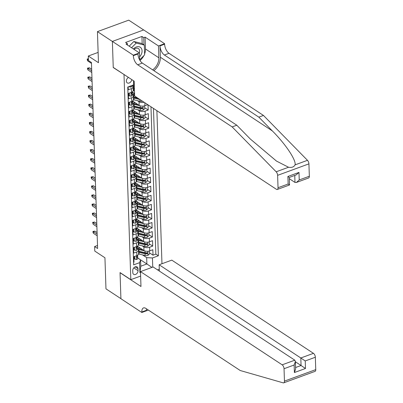 <?xml version="1.0" encoding="UTF-8"?>
<svg xmlns="http://www.w3.org/2000/svg" width="403" height="403" viewBox="0 0 403 403"><rect width="100%" height="100%" fill="white"/><g stroke="black" fill="none" stroke-linecap="round" stroke-linejoin="round"><path stroke-width="0.6" d="M128.486 77.436A3.315 2.398 123.3 0 0 126.366 81.104A3.315 2.398 123.3 0 0 127.247 82.882A3.315 2.398 123.3 0 0 130.013 82.555A3.315 2.398 123.3 0 0 131.761 79.587M143.639 29.953L128.743 20.15L97.44 31.625L112.382 41.459L113.248 67.543L124.139 74.575M161.966 263.733L156.888 110.674M124.008 74.62L130.809 279.667L120.049 272.584L120.915 298.668L105.969 288.84L104.941 257.764L94.781 251.079L94.629 246.54L97.617 248.51L91.446 62.515L88.459 60.551L88.307 56.012L98.468 62.702L97.44 31.625M128.169 86.872L128.265 89.773L131.353 88.64L131.474 92.272A4.146 2 -1.9 0 0 133.222 90.559L133.101 86.932A4.146 2 178.1 0 1 131.353 88.64M131.474 92.272L128.386 93.405L128.562 98.846L131.65 97.712L131.771 101.344A4.146 2 -1.9 0 0 133.524 99.632L133.403 96.005A4.146 2 178.1 0 1 131.65 97.712M131.771 101.344L128.683 102.478L128.864 107.918L131.952 106.785L132.073 110.417A4.146 2 -1.9 0 0 133.826 108.704L133.705 105.077A4.146 2 178.1 0 1 131.952 106.785M132.073 110.417L128.985 111.55L129.167 116.991L132.255 115.857L132.375 119.49A4.146 2 -1.9 0 0 134.128 117.777L134.008 114.15A4.146 2 178.1 0 1 132.255 115.857M132.375 119.49L129.287 120.623L129.469 126.063L132.557 124.935L132.678 128.562A4.146 2 -1.9 0 0 134.426 126.849L134.305 123.222A4.146 2 178.1 0 1 132.557 124.935M132.678 128.562L129.59 129.695L129.766 135.136L132.854 134.008L132.975 137.635A4.146 2 -1.9 0 0 134.728 135.922L134.607 132.295A4.146 2 178.1 0 1 132.854 134.008M132.975 137.635L129.887 138.768L130.068 144.209L133.156 143.08L133.277 146.707A4.146 2 -1.9 0 0 135.03 144.994L134.909 141.367A4.146 2 178.1 0 1 133.156 143.08M133.277 146.707L130.189 147.841L130.371 153.281L133.458 152.153L133.579 155.78A4.146 2 -1.9 0 0 135.332 154.067L135.212 150.44A4.146 2 178.1 0 1 133.458 152.153M133.579 155.78L130.491 156.913L130.673 162.354L133.761 161.225L133.882 164.852A4.146 2 -1.9 0 0 135.63 163.144L135.509 159.512A4.146 2 178.1 0 1 133.761 161.225M133.882 164.852L130.794 165.986L130.97 171.426L134.058 170.298L134.179 173.925A4.146 2 -1.9 0 0 135.932 172.217L135.811 168.585A4.146 2 178.1 0 1 134.058 170.298M134.179 173.925L131.091 175.058L131.272 180.499L134.36 179.37L134.481 182.997A4.146 2 -1.9 0 0 136.234 181.29L136.113 177.658A4.146 2 178.1 0 1 134.36 179.37M134.481 182.997L131.393 184.131L131.574 189.576L134.662 188.443L134.783 192.07A4.146 2 -1.9 0 0 136.536 190.362L136.416 186.73A4.146 2 178.1 0 1 134.662 188.443M134.783 192.07L131.695 193.203L131.877 198.649L134.965 197.515L135.086 201.142A4.146 2 -1.9 0 0 136.834 199.435L136.713 195.803A4.146 2 178.1 0 1 134.965 197.515M135.086 201.142L131.998 202.276L132.174 207.721L135.262 206.588L135.383 210.215A4.146 2 -1.9 0 0 137.136 208.507L137.015 204.875A4.146 2 178.1 0 1 135.262 206.588M135.383 210.215L132.295 211.348L132.476 216.794L135.564 215.66L135.685 219.287A4.146 2 -1.9 0 0 137.438 217.58L137.317 213.948A4.146 2 178.1 0 1 135.564 215.66M135.685 219.287L132.597 220.421L132.778 225.866L135.866 224.733L135.987 228.36A4.146 2 -1.9 0 0 137.74 226.652L137.619 223.02A4.146 2 178.1 0 1 135.866 224.733M135.987 228.36L132.899 229.493L133.081 234.939L136.169 233.805L136.29 237.432A4.146 2 -1.9 0 0 138.038 235.725L137.917 232.093A4.146 2 178.1 0 1 136.169 233.805M136.29 237.432L133.202 238.566L133.378 244.011L136.466 242.878L136.587 246.505A4.146 2 -1.9 0 0 138.34 244.797L138.219 241.165A4.146 2 178.1 0 1 136.466 242.878M136.587 246.505L133.499 247.638L133.68 253.084L136.768 251.951A4.146 2 -1.9 0 0 138.521 250.243A4.146 2 -1.9 0 0 137.761 249.14L137.423 248.913M137.312 246.324A2.745 1.325 178.1 0 1 137.342 246.5L137.332 246.162L143.972 250.535A4.146 2 -1.9 0 0 149.75 250.868L152.838 249.734L153.019 255.18L149.589 252.923M142.188 245.81L143.851 246.903A4.146 2 -1.9 0 0 149.629 247.235L152.717 246.102L149.286 243.85M152.717 246.102L152.536 240.662L149.448 241.795A4.146 2 -1.9 0 1 143.675 241.462L137.035 237.09M136.713 228.179A2.745 1.325 178.1 0 1 136.743 228.355L136.733 228.017L143.372 232.39A4.146 2 -1.9 0 0 149.145 232.722L152.233 231.589L152.415 237.029L148.989 234.778M136.41 219.106A2.745 1.325 178.1 0 1 136.441 219.282L136.431 218.945L143.07 223.317A4.146 2 -1.9 0 0 148.848 223.65L151.936 222.516L152.112 227.957L148.687 225.705M136.108 210.034A2.745 1.325 178.1 0 1 136.138 210.21L136.128 209.872L142.768 214.24A4.146 2 -1.9 0 0 148.546 214.572L151.634 213.444L151.815 218.884L148.385 216.633M135.811 200.961A2.745 1.325 178.1 0 1 135.841 201.137L135.826 200.8L142.471 205.167A4.146 2 -1.9 0 0 148.244 205.5L151.332 204.371L151.513 209.812L148.082 207.56M135.509 191.888A2.745 1.325 178.1 0 1 135.539 192.065L135.529 191.727L142.168 196.095A4.146 2 -1.9 0 0 147.941 196.427L151.029 195.299L151.211 200.739L147.785 198.488M135.207 182.816A2.745 1.325 178.1 0 1 135.237 182.992L135.227 182.655L141.866 187.022A4.146 2 -1.9 0 0 147.644 187.355L150.732 186.226L150.908 191.667L147.483 189.415M134.904 173.743A2.745 1.325 178.1 0 1 134.934 173.92L134.924 173.582L141.564 177.95A4.146 2 -1.9 0 0 147.342 178.282L150.43 177.154L150.611 182.594L147.181 180.343M134.607 164.671A2.745 1.325 178.1 0 1 134.637 164.847L134.627 164.51L141.267 168.877A4.146 2 -1.9 0 0 147.04 169.21L150.128 168.081L150.309 173.522L146.883 171.265M134.305 155.598A2.745 1.325 178.1 0 1 134.335 155.775L134.325 155.432L140.964 159.805A4.146 2 -1.9 0 0 146.737 160.137L149.825 159.009L150.007 164.449L146.581 162.192M134.003 146.526A2.745 1.325 178.1 0 1 134.033 146.702L134.023 146.36L140.662 150.732A4.146 2 -1.9 0 0 146.44 151.065L149.528 149.931L149.704 155.377L146.279 153.12M133.705 137.453A2.745 1.325 178.1 0 1 133.736 137.63L133.72 137.287L140.36 141.66A4.146 2 -1.9 0 0 146.138 141.992L149.226 140.859L149.407 146.304L145.977 144.047M133.423 128.219L140.063 132.587A4.146 2 -1.9 0 0 145.836 132.919L148.924 131.786L149.105 137.232L145.679 134.975M133.101 119.308A2.745 1.325 178.1 0 1 133.131 119.484L133.121 119.142L139.76 123.514A4.146 2 -1.9 0 0 145.533 123.847L148.621 122.714L148.803 128.159L145.377 125.902M132.799 110.236A2.745 1.325 178.1 0 1 132.829 110.412L132.819 110.069L139.458 114.442A4.146 2 -1.9 0 0 145.236 114.774L148.324 113.641L148.506 119.087L145.075 116.83M148.032 104.851L148.203 110.014L144.773 107.757M133.101 86.932A4.146 2 178.1 0 0 132.345 85.829L132.008 85.607M133.403 96.005A4.146 2 178.1 0 0 132.647 94.901L132.31 94.68M133.705 105.077A4.146 2 178.1 0 0 132.945 103.974L132.607 103.752M134.008 114.15A4.146 2 178.1 0 0 133.247 113.047L132.909 112.825M134.305 123.222A4.146 2 178.1 0 0 133.549 122.119L133.212 121.897M134.607 132.295A4.146 2 178.1 0 0 133.851 131.192L133.514 130.97M134.909 141.367A4.146 2 178.1 0 0 134.149 140.264L133.811 140.043M135.212 150.44A4.146 2 178.1 0 0 134.451 149.337L134.113 149.115M135.509 159.512A4.146 2 178.1 0 0 134.753 158.409L134.416 158.188M135.811 168.585A4.146 2 178.1 0 0 135.055 167.482L134.718 167.26M136.113 177.658A4.146 2 178.1 0 0 135.353 176.554L135.015 176.333M136.416 186.73A4.146 2 178.1 0 0 135.655 185.627L135.317 185.405M136.713 195.803A4.146 2 178.1 0 0 135.957 194.699L135.62 194.478M137.015 204.875A4.146 2 178.1 0 0 136.259 203.772L135.922 203.55M137.317 213.948A4.146 2 178.1 0 0 136.557 212.844L136.219 212.623M137.619 223.02A4.146 2 178.1 0 0 136.859 221.917L136.521 221.695M137.917 232.093A4.146 2 178.1 0 0 137.161 230.99L136.824 230.768M138.219 241.165A4.146 2 178.1 0 0 137.463 240.062L137.126 239.84M138.048 270.675L137.982 268.68A3.214 2.322 123.3 0 0 137.126 266.957A3.214 2.322 123.3 0 0 134.254 267.421A3.214 2.322 123.3 0 0 132.738 270.604L132.804 272.599A3.214 2.322 123.3 0 0 133.66 274.322A3.214 2.322 123.3 0 0 136.526 273.859A3.214 2.322 123.3 0 0 138.048 270.675L133.791 267.874M159.286 269.224L157.533 269.869M140.632 276.065L130.809 279.667M134.234 83.28L133.68 84.852L127.761 87.023L133.66 264.847L139.579 262.675L140.571 259.859L137.725 257.991M133.68 84.852L133.544 80.761M137.725 257.96L146.873 263.98L146.667 257.628L152.44 257.96L158.364 255.789L153.472 108.427M152.44 257.96L152.742 267.113M140.511 272.438L139.912 272.655L139.579 262.675M133.922 84.172L134.275 84.403M132.199 92.091A2.745 1.325 178.1 0 1 132.229 92.267L132.219 91.924L134.572 93.481M132.501 101.163A2.745 1.325 178.1 0 1 132.532 101.339L132.516 100.997L139.156 105.369A4.146 2 -1.9 0 0 144.934 105.702L147.755 104.669M137.373 100.644L139.04 101.742L139.156 105.369M137.675 109.717L139.337 110.815L139.458 114.442M137.977 118.789L139.639 119.887L139.76 123.514M138.274 127.862L139.942 128.96L140.063 132.587M138.577 136.934L140.244 138.033L140.36 141.66M138.879 146.007L140.541 147.105L140.662 150.732M139.181 155.079L140.843 156.178L140.964 159.805M139.478 164.152L141.146 165.25L141.267 168.877M139.781 173.23L141.448 174.323L141.564 177.95M140.083 182.302L141.745 183.395L141.866 187.022M140.385 191.375L142.047 192.468L142.168 196.095M140.682 200.447L142.35 201.54L142.471 205.167M140.985 209.52L142.652 210.613L142.768 214.24M141.287 218.592L142.949 219.685L143.07 223.317M141.589 227.665L143.251 228.758L143.372 232.39M141.886 236.737L143.554 237.83L143.675 241.462M153.019 255.18L155.85 254.137L150.964 106.78M148.203 110.014L145.115 111.147A4.146 2 178.1 0 1 139.337 110.815M148.506 119.087L145.412 120.22A4.146 2 178.1 0 1 139.639 119.887M148.803 128.159L145.715 129.292A4.146 2 178.1 0 1 139.942 128.96M149.105 137.232L146.017 138.365A4.146 2 178.1 0 1 140.244 138.033M149.407 146.304L146.319 147.438A4.146 2 178.1 0 1 140.541 147.105M149.704 155.377L146.616 156.51A4.146 2 178.1 0 1 140.843 156.178M150.007 164.449L146.919 165.583A4.146 2 178.1 0 1 141.146 165.25M150.309 173.522L147.221 174.655A4.146 2 178.1 0 1 141.448 174.323M150.611 182.594L147.523 183.728A4.146 2 178.1 0 1 141.745 183.395M150.908 191.667L147.82 192.8A4.146 2 178.1 0 1 142.047 192.468M151.211 200.739L148.123 201.873A4.146 2 178.1 0 1 142.35 201.54M151.513 209.812L148.425 210.945A4.146 2 178.1 0 1 142.652 210.613M151.815 218.884L148.727 220.018A4.146 2 178.1 0 1 142.949 219.685M152.112 227.957L149.024 229.09A4.146 2 178.1 0 1 143.251 228.758M152.415 237.029L149.327 238.163A4.146 2 178.1 0 1 143.554 237.83M133.574 262.308L133.982 262.157L133.801 256.711L136.889 255.578A4.146 2 -1.9 0 0 138.642 253.87L138.521 250.243M140.571 259.859L140.783 266.212L146.873 263.98L151.966 267.401M142.491 254.882L146.667 257.628M98.131 52.415L88.307 56.012M97.516 245.482L94.629 246.54M155.85 254.137L158.364 255.789M144.128 102.281A4.146 2 178.1 0 1 139.04 101.742M140.783 266.212L139.912 272.655M135.086 256.243L134.809 256.494L134.899 259.22L136.622 259.502A2.745 1.325 -1.9 0 0 137.74 258.388L137.68 256.661A2.745 1.325 -1.9 0 0 137.65 256.489L137.504 256.021M134.053 256.62L134.123 258.706L134.899 259.22M137.614 255.401A2.745 1.325 178.1 0 1 137.645 255.573A2.745 1.325 178.1 0 1 137.085 256.409C136.546 257.079 136.557 257.441 137.126 257.497A2.745 1.325 -1.9 0 0 137.68 256.661M136.824 257.512L137.126 257.497L136.667 257.2M97.088 232.556L94.917 231.126L93.39 231.685L97.138 234.153M93.446 233.317L92.997 232.319L92.967 231.413L93.39 231.685L93.446 233.317L97.194 235.785M92.967 231.413L94.917 231.126M142.692 249.689L139.569 248.963A6.579 3.174 178.1 0 1 137.398 248.122M144.687 250.888L138.934 249.558A7.929 3.823 178.1 0 1 137.967 249.286M149.367 250.993L149.619 253.819L147.956 255.346A2.745 1.325 178.1 0 1 145.125 255.492L139.085 254.091A7.929 3.823 178.1 0 1 138.637 253.981M138.138 248.505A6.579 3.174 178.1 0 1 138.934 248.152A3.264 1.577 -1.9 0 0 139.725 247.734M149.528 251.099L149.186 251.044M138.587 252.258A7.929 3.823 -1.9 0 0 139.03 252.369L145.065 253.769A2.745 1.325 -1.9 0 0 147.191 253.809C147.931 253.27 147.916 252.908 147.155 252.721A2.745 1.325 178.1 0 1 145.03 252.681L138.99 251.281A7.929 3.823 178.1 0 1 138.551 251.17M147.191 253.809L146.329 253.24A1.4 0.675 178.1 0 1 145.7 253.18L139.66 251.779A6.579 3.174 178.1 0 1 138.561 251.452M137.302 247.261A6.579 3.174 178.1 0 1 138.189 246.727M147.574 252.782L147.155 252.721M139.569 56.868A6.735 4.871 123.3 0 0 141.418 54.067A6.735 4.871 123.3 0 0 140.214 47.206A6.735 4.871 123.3 0 0 133.433 48.98M129.182 46.184L133.841 41.494L141.911 43.494L144.304 45.065L144.627 54.863L139.665 59.856M131.574 47.756L136.229 43.071L144.304 45.065M133.841 41.494L136.229 43.071M139.317 52.848A4.609 3.335 123.3 0 0 138.385 48.546A4.609 3.335 123.3 0 0 134.058 49.393M301.157 376.452L283.727 382.845A3.108 1.536 -110.1 0 0 284.447 381.107L315.75 369.627A3.108 1.536 69.9 0 1 315.03 371.37L301.157 376.452M140.481 271.607L282.155 364.821L294.805 360.181L153.13 266.972L140.481 271.607L140.974 286.488L120.054 272.72L120.915 298.714L141.841 312.481L147.972 310.234L147.956 309.806M283.727 382.845A3.108 1.536 -110.1 0 1 283.173 382.85L240.243 370.523L145.795 308.386A7.254 3.582 -110.1 0 0 143.508 307.922A7.254 3.582 -110.1 0 0 141.821 311.982L141.841 312.481M159.346 271.063L159.14 264.771L171.789 260.131L313.458 353.34A3.108 1.536 69.9 0 1 315.342 357.244L305.232 360.952L305.479 368.483L294.397 372.543L294.15 365.012L284.039 368.72L284.447 381.107M315.342 357.244L315.75 369.627M159.14 264.771L300.809 357.98L313.458 353.34M284.039 368.72A3.108 1.536 -110.1 0 0 282.155 364.821M146.521 308.864A7.254 3.582 -110.1 0 0 146.455 310.285L141.821 311.982M295.399 361.783L301.061 365.511L300.809 357.98L305.232 360.952M305.479 368.483L301.061 365.511L295.59 367.516M294.397 372.543L295.636 369.012L295.389 361.481L294.805 360.181M294.15 365.012L295.389 361.481M153.896 70.681A13.501 9.763 123.3 0 0 160.369 57.241L159.991 45.902L164.626 44.199L164.605 43.7L143.685 29.938L112.382 41.413L113.243 67.407L134.164 81.169L134.657 96.05L276.332 189.259A3.108 1.536 -110.1 0 0 277.309 189.46A3.108 1.536 -110.1 0 0 278.035 187.717L277.622 175.335A3.108 1.536 -110.1 0 0 276.171 171.794L232.163 126.92L137.715 64.782A7.254 3.582 69.9 0 1 133.317 55.679L133.302 55.176L112.382 41.413M232.163 126.92L236.793 125.222L250.288 138.985L276.468 161.074L288.548 167.255C291.737 167.799 293.918 166.998 295.097 164.857C296.205 160.006 285.45 143.972 272.327 130.904L258.832 117.142L164.389 55.004A7.254 3.582 69.9 0 1 159.991 45.902M289.324 178.695L294.986 182.423L294.754 175.441M258.832 117.142L263.466 115.444L169.018 53.307A7.254 3.582 69.9 0 1 164.626 44.199M133.317 55.679L137.952 53.977A7.254 3.582 69.9 0 0 142.345 63.085L236.793 125.222M278.035 187.717L288.145 184.015L287.893 176.484L298.976 172.419L299.228 179.95L309.338 176.242L308.925 163.86L277.622 175.335M295.097 164.857L307.474 160.318L263.466 115.444M133.302 55.176L139.438 52.929L126.048 44.118L127.398 43.625L127.449 45.04M142.173 43.665L141.937 36.456L125.605 42.446L127.398 43.625M141.937 36.456L143.73 37.635L145.085 37.141L158.475 45.952L164.605 43.7M152.661 69.87A11.657 8.433 123.3 0 0 158.868 57.79L158.475 45.952M139.438 52.929L139.67 59.941M307.474 160.318A3.108 1.536 69.9 0 1 308.925 163.86M309.338 176.242A3.108 1.536 69.9 0 1 308.612 177.985L296.391 182.463L294.986 182.423M145.085 37.141L145.478 48.98A11.657 8.433 -56.7 0 1 144.601 53.977M143.866 55.629A11.657 8.433 -56.7 0 1 139.997 60.495M143.967 44.844L143.73 37.635M288.145 184.015L288.981 184.624M298.976 172.419L296.145 174.932L289.283 177.446L289.53 184.977L277.309 189.46M287.893 176.484L288.729 177.093M299.228 179.95L296.391 182.463M134.783 247.17L134.506 247.422L134.597 250.147L136.32 250.429A2.745 1.325 -1.9 0 0 137.438 249.316L137.383 247.588A2.745 1.325 -1.9 0 0 137.352 247.417L137.201 246.948M133.751 247.548L133.821 249.633L134.597 250.147M137.342 246.5A2.745 1.325 178.1 0 1 136.788 247.336C136.244 248.001 136.259 248.369 136.824 248.424A2.745 1.325 -1.9 0 0 137.383 247.588M136.521 248.439L136.824 248.424L136.365 248.127M96.785 223.484L94.614 222.053L93.093 222.612L96.841 225.081M93.143 224.244L92.665 222.34L93.093 222.612L93.143 224.244L96.891 226.713M92.665 222.34L94.614 222.053M134.481 238.097L134.204 238.349L134.295 241.07L136.018 241.357A2.745 1.325 -1.9 0 0 137.136 240.243L137.08 238.516A2.745 1.325 -1.9 0 0 137.05 238.344L136.904 237.876M133.448 238.475L133.519 240.561L134.295 241.07M137.015 237.251A2.745 1.325 178.1 0 1 137.045 237.427A2.745 1.325 178.1 0 1 136.486 238.264C135.942 238.929 135.957 239.291 136.521 239.352A2.745 1.325 -1.9 0 0 137.08 238.516M136.219 239.367L136.521 239.352L136.068 239.055M96.483 214.411L94.312 212.98L92.791 213.54L96.539 216.008M92.846 215.172L92.393 214.174L92.363 213.268L92.791 213.54L92.846 215.172L96.594 217.64M92.363 213.268L94.312 212.98M134.184 229.025L133.907 229.277L133.998 231.997L135.715 232.284A2.745 1.325 -1.9 0 0 136.834 231.171L136.778 229.443A2.745 1.325 -1.9 0 0 136.748 229.272L136.602 228.803M133.151 229.403L133.217 231.488L133.998 231.997M136.743 228.355A2.745 1.325 178.1 0 1 136.184 229.191C135.645 229.856 135.655 230.219 136.219 230.279A2.745 1.325 -1.9 0 0 136.778 229.443M135.917 230.294L136.219 230.279L135.766 229.982M96.186 205.339L94.015 203.908L92.489 204.467L96.236 206.935M92.544 206.099L92.091 205.102L92.065 204.195L92.489 204.467L92.544 206.099L96.292 208.568M92.065 204.195L94.015 203.908M133.882 219.952L133.605 220.204L133.695 222.924L135.418 223.212A2.745 1.325 -1.9 0 0 136.536 222.093L136.476 220.37A2.745 1.325 -1.9 0 0 136.446 220.194L136.3 219.726M132.849 220.33L132.919 222.416L133.695 222.924M136.441 219.282A2.745 1.325 178.1 0 1 135.882 220.119C135.343 220.784 135.353 221.146 135.922 221.207A2.745 1.325 -1.9 0 0 136.476 220.37M135.62 221.222L135.922 221.207L135.463 220.909M95.884 196.266L93.713 194.835L92.186 195.395L95.934 197.863M92.242 197.027L91.793 196.029L91.763 195.123L92.186 195.395L92.242 197.027L95.99 199.495M91.763 195.123L93.713 194.835M142.39 240.616L139.267 239.891A6.579 3.174 178.1 0 1 137.096 239.05M144.385 241.815L138.632 240.48A7.929 3.823 178.1 0 1 137.665 240.213M149.065 241.921L149.317 244.747L147.654 246.273A2.745 1.325 178.1 0 1 144.823 246.419L138.783 245.019A7.929 3.823 178.1 0 1 138.34 244.908M137.836 239.432A6.579 3.174 178.1 0 1 138.632 239.08A3.264 1.577 -1.9 0 0 139.423 238.662M149.226 242.027L148.883 241.971M138.284 243.185A7.929 3.823 -1.9 0 0 138.728 243.296L144.768 244.697A2.745 1.325 -1.9 0 0 146.888 244.737C147.629 244.198 147.619 243.835 146.853 243.649A2.745 1.325 178.1 0 1 144.727 243.608L138.692 242.208A7.929 3.823 178.1 0 1 138.249 242.097M146.888 244.737L146.032 244.168A1.4 0.675 178.1 0 1 145.397 244.107L139.362 242.707A6.579 3.174 178.1 0 1 138.259 242.379M137 238.188A6.579 3.174 178.1 0 1 137.886 237.654M147.271 243.709L146.853 243.649M142.093 231.544L138.964 230.818A6.579 3.174 178.1 0 1 136.798 229.977M144.083 232.743L138.335 231.408A7.929 3.823 178.1 0 1 137.363 231.141M148.762 232.848L149.019 235.674L147.357 237.201A2.745 1.325 178.1 0 1 144.521 237.347L138.481 235.946A7.929 3.823 178.1 0 1 138.038 235.836M137.539 230.36A6.579 3.174 178.1 0 1 138.33 230.007A3.264 1.577 -1.9 0 0 139.121 229.589M148.929 232.954L148.586 232.894M137.987 234.113A7.929 3.823 -1.9 0 0 138.425 234.224L144.465 235.624A2.745 1.325 -1.9 0 0 146.591 235.664C147.327 235.125 147.317 234.763 146.556 234.576A2.745 1.325 178.1 0 1 144.43 234.536L138.39 233.136A7.929 3.823 178.1 0 1 137.952 233.025M146.591 235.664L145.73 235.095A1.4 0.675 178.1 0 1 145.1 235.035L139.06 233.634A6.579 3.174 178.1 0 1 137.957 233.302M136.703 229.116A6.579 3.174 178.1 0 1 137.589 228.582M146.969 234.637L146.556 234.576M141.791 222.471L138.667 221.746A6.579 3.174 178.1 0 1 136.496 220.904M143.785 223.67L138.033 222.335A7.929 3.823 178.1 0 1 137.06 222.068M148.465 223.771L148.717 226.602L147.055 228.128A2.745 1.325 178.1 0 1 144.224 228.274L138.184 226.874A7.929 3.823 178.1 0 1 137.735 226.763M137.237 221.287A6.579 3.174 178.1 0 1 138.033 220.935A3.264 1.577 -1.9 0 0 138.818 220.517M148.626 223.882L148.284 223.821M137.685 225.04A7.929 3.823 -1.9 0 0 138.123 225.151L144.163 226.551A2.745 1.325 -1.9 0 0 146.289 226.592C147.024 226.053 147.014 225.69 146.254 225.504A2.745 1.325 178.1 0 1 144.128 225.463L138.088 224.063A7.929 3.823 178.1 0 1 137.65 223.952M146.289 226.592L145.428 226.023A1.4 0.675 178.1 0 1 144.798 225.962L138.758 224.562A6.579 3.174 178.1 0 1 137.66 224.229M136.4 220.043A6.579 3.174 178.1 0 1 137.287 219.509M146.672 225.564L146.254 225.504M141.488 213.399L138.365 212.673A6.579 3.174 178.1 0 1 136.194 211.832M143.483 214.598L137.73 213.263A7.929 3.823 178.1 0 1 136.763 212.996M148.163 214.698L148.415 217.529L146.752 219.056A2.745 1.325 178.1 0 1 143.921 219.202L137.881 217.801A7.929 3.823 178.1 0 1 137.433 217.691M136.934 212.215A6.579 3.174 178.1 0 1 137.73 211.862A3.264 1.577 -1.9 0 0 138.521 211.444M148.324 214.809L147.982 214.749M137.383 215.968A7.929 3.823 -1.9 0 0 137.826 216.079L143.861 217.479A2.745 1.325 -1.9 0 0 145.987 217.519C146.727 216.98 146.712 216.618 145.951 216.431A2.745 1.325 178.1 0 1 143.826 216.391L137.786 214.99A7.929 3.823 178.1 0 1 137.347 214.88M145.987 217.519L145.13 216.95A1.4 0.675 178.1 0 1 144.496 216.89L138.456 215.489A6.579 3.174 178.1 0 1 137.358 215.157M136.098 210.971A6.579 3.174 178.1 0 1 136.985 210.437M146.37 216.492L145.951 216.431M133.579 210.88L133.302 211.132L133.393 213.852L135.116 214.139A2.745 1.325 -1.9 0 0 136.234 213.021L136.179 211.298A2.745 1.325 -1.9 0 0 136.149 211.122L135.997 210.653M132.547 211.258L132.617 213.343L133.393 213.852M136.138 210.21A2.745 1.325 178.1 0 1 135.584 211.046C135.04 211.711 135.055 212.074 135.62 212.134A2.745 1.325 -1.9 0 0 136.179 211.298M135.317 212.149L135.62 212.134L135.161 211.837M95.582 187.194L93.41 185.763L91.889 186.322L95.637 188.79M91.939 187.954L91.461 186.05L91.889 186.322L91.939 187.954L95.687 190.423M91.461 186.05L93.41 185.763M141.186 204.326L138.063 203.601A6.579 3.174 178.1 0 1 135.892 202.759M143.181 205.525L137.428 204.19A7.929 3.823 178.1 0 1 136.461 203.923M147.861 205.626L148.113 208.457L146.45 209.983A2.745 1.325 178.1 0 1 143.619 210.129L137.579 208.729A7.929 3.823 178.1 0 1 137.136 208.613M136.632 203.142A6.579 3.174 178.1 0 1 137.428 202.79A3.264 1.577 -1.9 0 0 138.219 202.371M148.022 205.737L147.679 205.676M137.08 206.895A7.929 3.823 -1.9 0 0 137.524 207.006L143.564 208.406A2.745 1.325 -1.9 0 0 145.69 208.447C146.425 207.908 146.415 207.545 145.649 207.354A2.745 1.325 178.1 0 1 143.523 207.318L137.488 205.918A7.929 3.823 178.1 0 1 137.045 205.802M145.69 208.447L144.828 207.877A1.4 0.675 178.1 0 1 144.193 207.817L138.158 206.417A6.579 3.174 178.1 0 1 137.055 206.084M135.796 201.898A6.579 3.174 178.1 0 1 136.682 201.364M146.067 207.419L145.649 207.354M133.277 201.807L133 202.059L133.091 204.779L134.814 205.067A2.745 1.325 -1.9 0 0 135.932 203.948L135.876 202.225A2.745 1.325 -1.9 0 0 135.846 202.049L135.7 201.581M132.244 202.185L132.315 204.271L133.091 204.779M135.841 201.137A2.745 1.325 178.1 0 1 135.282 201.974C134.738 202.638 134.753 203.001 135.317 203.062A2.745 1.325 -1.9 0 0 135.876 202.225M135.015 203.077L135.317 203.062L134.864 202.764M95.279 178.121L93.108 176.69L91.587 177.249L95.335 179.718M91.642 178.882L91.189 177.884L91.159 176.977L91.587 177.249L91.642 178.882L95.39 181.35M91.159 176.977L93.108 176.69M140.889 195.254L137.761 194.528A6.579 3.174 178.1 0 1 135.594 193.687M142.879 196.452L137.131 195.117A7.929 3.823 178.1 0 1 136.159 194.851M147.558 196.553L147.815 199.384L146.153 200.911A2.745 1.325 178.1 0 1 143.317 201.057L137.277 199.656A7.929 3.823 178.1 0 1 136.834 199.54M136.335 194.07A6.579 3.174 178.1 0 1 137.126 193.717A3.264 1.577 -1.9 0 0 137.917 193.299M147.725 196.664L147.382 196.604M136.783 197.823A7.929 3.823 -1.9 0 0 137.221 197.933L143.261 199.334A2.745 1.325 -1.9 0 0 145.387 199.374C146.123 198.835 146.113 198.472 145.352 198.281A2.745 1.325 178.1 0 1 143.226 198.246L137.186 196.84A7.929 3.823 178.1 0 1 136.748 196.729M145.387 199.374L144.526 198.805A1.4 0.675 178.1 0 1 143.896 198.744L137.856 197.344A6.579 3.174 178.1 0 1 136.753 197.012M135.499 192.825A6.579 3.174 178.1 0 1 136.385 192.291M145.765 198.347L145.352 198.281M132.98 192.735L132.703 192.987L132.794 195.707L134.511 195.994A2.745 1.325 -1.9 0 0 135.635 194.876L135.574 193.153A2.745 1.325 -1.9 0 0 135.544 192.977L135.398 192.508M131.947 193.113L132.013 195.198L132.794 195.707M135.539 192.065A2.745 1.325 178.1 0 1 134.98 192.901C134.441 193.566 134.451 193.929 135.015 193.989A2.745 1.325 -1.9 0 0 135.574 193.153M134.713 194.004L135.015 193.989L134.562 193.692M94.982 169.048L92.811 167.618L91.285 168.177L95.032 170.645M91.34 169.809L90.892 168.812L90.861 167.905L91.285 168.177L91.34 169.809L95.088 172.277M90.861 167.905L92.811 167.618M140.587 186.181L137.463 185.456A6.579 3.174 178.1 0 1 135.292 184.614M142.581 187.38L136.829 186.045A7.929 3.823 178.1 0 1 135.856 185.778M147.261 187.481L147.513 190.312L145.851 191.838A2.745 1.325 178.1 0 1 143.02 191.984L136.98 190.584A7.929 3.823 178.1 0 1 136.531 190.468M136.033 184.997A6.579 3.174 178.1 0 1 136.829 184.645A3.264 1.577 -1.9 0 0 137.614 184.226M147.422 187.591L147.08 187.531M136.481 188.75A7.929 3.823 -1.9 0 0 136.919 188.861L142.959 190.261A2.745 1.325 -1.9 0 0 145.085 190.302C145.821 189.763 145.81 189.4 145.05 189.209A2.745 1.325 178.1 0 1 142.924 189.173L136.884 187.768A7.929 3.823 178.1 0 1 136.446 187.657M145.085 190.302L144.224 189.732A1.4 0.675 178.1 0 1 143.594 189.672L137.554 188.266A6.579 3.174 178.1 0 1 136.456 187.939M135.196 183.753A6.579 3.174 178.1 0 1 136.083 183.219M145.468 189.274L145.05 189.209M132.678 183.662L132.401 183.914L132.491 186.634L134.214 186.921A2.745 1.325 -1.9 0 0 135.332 185.803L135.272 184.08A2.745 1.325 -1.9 0 0 135.242 183.904L135.096 183.436M131.645 184.04L131.716 186.126L132.491 186.634M135.237 182.992A2.745 1.325 178.1 0 1 134.683 183.828C134.139 184.493 134.149 184.856 134.718 184.917A2.745 1.325 -1.9 0 0 135.272 184.08M134.416 184.932L134.718 184.917L134.259 184.619M94.68 159.976L92.509 158.545L90.982 159.104L94.73 161.568M91.038 160.737L90.589 159.739L90.559 158.832L90.982 159.104L91.038 160.737L94.786 163.205M90.559 158.832L92.509 158.545M140.284 177.108L137.161 176.383A6.579 3.174 178.1 0 1 134.99 175.542M142.279 178.307L136.526 176.972A7.929 3.823 178.1 0 1 135.559 176.705M146.959 178.408L147.211 181.239L145.548 182.766A2.745 1.325 178.1 0 1 142.717 182.912L136.677 181.511A7.929 3.823 178.1 0 1 136.229 181.395M135.73 175.925A6.579 3.174 178.1 0 1 136.526 175.572A3.264 1.577 -1.9 0 0 137.317 175.154M147.12 178.519L146.778 178.458M136.179 179.673A7.929 3.823 -1.9 0 0 136.622 179.788L142.657 181.189A2.745 1.325 -1.9 0 0 144.783 181.224C145.523 180.69 145.508 180.327 144.748 180.136A2.745 1.325 178.1 0 1 142.622 180.101L136.582 178.695A7.929 3.823 178.1 0 1 136.143 178.584M144.783 181.224L143.926 180.66A1.4 0.675 178.1 0 1 143.292 180.599L137.252 179.194A6.579 3.174 178.1 0 1 136.154 178.867M134.894 174.68A6.579 3.174 178.1 0 1 135.781 174.146M145.166 180.201L144.748 180.136M132.375 174.585L132.098 174.842L132.189 177.562L133.912 177.849A2.745 1.325 -1.9 0 0 135.03 176.731L134.975 175.008A2.745 1.325 -1.9 0 0 134.945 174.831L134.793 174.363M131.343 174.967L131.413 177.053L132.189 177.562M134.934 173.92A2.745 1.325 178.1 0 1 134.38 174.756C133.836 175.421 133.851 175.784 134.416 175.844A2.745 1.325 -1.9 0 0 134.975 175.008M134.113 175.859L134.416 175.844L133.957 175.547M94.378 150.903L92.206 149.473L90.685 150.032L94.433 152.495M90.735 151.664L90.257 149.76L90.685 150.032L90.735 151.664L94.483 154.132M90.257 149.76L92.206 149.473M139.982 168.036L136.859 167.31A6.579 3.174 178.1 0 1 134.688 166.469M141.977 169.235L136.224 167.9A7.929 3.823 178.1 0 1 135.257 167.628M146.657 169.336L146.909 172.167L145.246 173.693A2.745 1.325 178.1 0 1 142.415 173.839L136.375 172.439A7.929 3.823 178.1 0 1 135.932 172.323M135.428 166.852A6.579 3.174 178.1 0 1 136.224 166.499A3.264 1.577 -1.9 0 0 137.015 166.081M146.823 169.446L146.475 169.386M135.876 170.6A7.929 3.823 -1.9 0 0 136.32 170.711L142.36 172.116A2.745 1.325 -1.9 0 0 144.486 172.152C145.221 171.618 145.211 171.255 144.445 171.063A2.745 1.325 178.1 0 1 142.324 171.028L136.285 169.623A7.929 3.823 178.1 0 1 135.841 169.512M144.486 172.152L143.624 171.587A1.4 0.675 178.1 0 1 142.989 171.527L136.955 170.121A6.579 3.174 178.1 0 1 135.851 169.794M134.592 165.608A6.579 3.174 178.1 0 1 135.479 165.074M144.863 171.129L144.445 171.063M132.073 165.512L131.796 165.769L131.887 168.489L133.61 168.776A2.745 1.325 -1.9 0 0 134.728 167.658L134.673 165.935A2.745 1.325 -1.9 0 0 134.642 165.759L134.496 165.29M131.04 165.895L131.111 167.98L131.887 168.489M134.637 164.847A2.745 1.325 178.1 0 1 134.078 165.683C133.534 166.348 133.549 166.711 134.113 166.771A2.745 1.325 -1.9 0 0 134.673 165.935M133.811 166.787L134.113 166.771L133.66 166.474M94.075 141.831L91.904 140.4L90.383 140.959L94.131 143.423M90.438 142.591L89.985 141.594L89.955 140.687L90.383 140.959L90.438 142.591L94.186 145.06M89.955 140.687L91.904 140.4M139.685 158.963L136.557 158.238A6.579 3.174 178.1 0 1 134.39 157.397M141.68 160.162L135.927 158.827A7.929 3.823 178.1 0 1 134.955 158.555M146.354 160.263L146.611 163.094L144.949 164.62A2.745 1.325 178.1 0 1 142.113 164.767L136.073 163.366A7.929 3.823 178.1 0 1 135.63 163.25M135.131 157.78A6.579 3.174 178.1 0 1 135.922 157.427A3.264 1.577 -1.9 0 0 136.713 157.009M146.521 160.374L146.178 160.313M135.579 161.527A7.929 3.823 -1.9 0 0 136.018 161.638L142.058 163.044A2.745 1.325 -1.9 0 0 144.183 163.079C144.919 162.545 144.909 162.182 144.148 161.991A2.745 1.325 178.1 0 1 142.022 161.951L135.982 160.55A7.929 3.823 178.1 0 1 135.544 160.439M144.183 163.079L143.322 162.515A1.4 0.675 178.1 0 1 142.692 162.454L136.652 161.049A6.579 3.174 178.1 0 1 135.549 160.721M134.295 156.53A6.579 3.174 178.1 0 1 135.181 156.001M144.561 162.056L144.148 161.991M131.776 156.44L131.499 156.696L131.59 159.417L133.307 159.704A2.745 1.325 -1.9 0 0 134.431 158.586L134.37 156.863A2.745 1.325 -1.9 0 0 134.34 156.686L134.194 156.218M130.743 156.822L130.809 158.908L131.59 159.417M134.335 155.775A2.745 1.325 178.1 0 1 133.776 156.611C133.237 157.276 133.247 157.638 133.811 157.699A2.745 1.325 -1.9 0 0 134.37 156.863M133.509 157.714L133.811 157.699L133.358 157.402M93.778 132.758L91.607 131.328L90.081 131.887L93.828 134.35M90.136 133.519L89.688 132.522L89.657 131.615L90.081 131.887L90.136 133.519L93.884 135.987M89.657 131.615L91.607 131.328M139.383 149.891L136.259 149.165A6.579 3.174 178.1 0 1 134.088 148.324M141.377 151.09L135.625 149.755A7.929 3.823 178.1 0 1 134.652 149.483M146.057 151.19L146.309 154.022L144.647 155.548A2.745 1.325 178.1 0 1 141.816 155.694L135.776 154.294A7.929 3.823 178.1 0 1 135.327 154.178M134.829 148.707A6.579 3.174 178.1 0 1 135.625 148.354A3.264 1.577 -1.9 0 0 136.41 147.936M146.218 151.296L145.876 151.241M135.277 152.455A7.929 3.823 -1.9 0 0 135.715 152.566L141.755 153.971A2.745 1.325 -1.9 0 0 143.881 154.006C144.617 153.472 144.606 153.11 143.846 152.918A2.745 1.325 178.1 0 1 141.72 152.878L135.68 151.478A7.929 3.823 178.1 0 1 135.242 151.367M143.881 154.006L143.02 153.442A1.4 0.675 178.1 0 1 142.39 153.377L136.35 151.976A6.579 3.174 178.1 0 1 135.252 151.649M133.992 147.458A6.579 3.174 178.1 0 1 134.879 146.929M144.264 152.984L143.846 152.918M131.474 147.367L131.197 147.624L131.287 150.344L133.01 150.631A2.745 1.325 -1.9 0 0 134.128 149.513L134.068 147.79A2.745 1.325 -1.9 0 0 134.038 147.614L133.892 147.145M130.441 147.745L130.512 149.835L131.287 150.344M134.033 146.702A2.745 1.325 178.1 0 1 133.479 147.538C132.935 148.203 132.945 148.566 133.514 148.626A2.745 1.325 -1.9 0 0 134.068 147.79M133.212 148.642L133.514 148.626L133.055 148.324M93.476 123.686L91.305 122.255L89.778 122.814L93.526 125.278M89.834 124.446L89.385 123.449L89.355 122.542L89.778 122.814L89.834 124.446L93.582 126.915M89.355 122.542L91.305 122.255M139.08 140.818L135.957 140.093A6.579 3.174 178.1 0 1 133.786 139.252M141.075 142.017L135.322 140.682A7.929 3.823 178.1 0 1 134.355 140.41M145.755 142.118L146.007 144.949L144.345 146.475A2.745 1.325 178.1 0 1 141.513 146.621L135.473 145.221A7.929 3.823 178.1 0 1 135.025 145.105M134.526 139.634A6.579 3.174 178.1 0 1 135.322 139.282A3.264 1.577 -1.9 0 0 136.113 138.864M145.916 142.224L145.574 142.168M134.975 143.382A7.929 3.823 -1.9 0 0 135.418 143.493L141.453 144.899A2.745 1.325 -1.9 0 0 143.579 144.934C144.319 144.4 144.304 144.037 143.544 143.846A2.745 1.325 178.1 0 1 141.418 143.806L135.378 142.405A7.929 3.823 178.1 0 1 134.94 142.294M143.579 144.934L142.722 144.37A1.4 0.675 178.1 0 1 142.088 144.304L136.048 142.904A6.579 3.174 178.1 0 1 134.95 142.576M133.69 138.385A6.579 3.174 178.1 0 1 134.577 137.856M143.962 143.911L143.544 143.846M131.171 138.294L130.894 138.551L130.985 141.272L132.708 141.559A2.745 1.325 -1.9 0 0 133.826 140.44L133.771 138.718A2.745 1.325 -1.9 0 0 133.741 138.541L133.589 138.073M130.139 138.672L130.209 140.763L130.985 141.272M133.736 137.63A2.745 1.325 178.1 0 1 133.176 138.466C132.632 139.131 132.647 139.493 133.212 139.554A2.745 1.325 -1.9 0 0 133.771 138.718M132.909 139.569L133.212 139.554L132.753 139.252M93.174 114.613L91.002 113.183L89.481 113.742L93.229 116.205M89.531 115.374L89.053 113.47L89.481 113.742L89.531 115.374L93.279 117.837M89.053 113.47L91.002 113.183M138.778 131.746L135.655 131.02A6.579 3.174 178.1 0 1 133.484 130.179M140.773 132.945L135.02 131.61A7.929 3.823 178.1 0 1 134.053 131.338M145.453 133.045L145.705 135.876L144.042 137.403A2.745 1.325 178.1 0 1 141.211 137.549L135.171 136.149A7.929 3.823 178.1 0 1 134.728 136.033M134.224 130.557A6.579 3.174 178.1 0 1 135.02 130.209A3.264 1.577 -1.9 0 0 135.811 129.791M145.619 133.151L145.271 133.096M134.678 134.31A7.929 3.823 -1.9 0 0 135.116 134.421L141.156 135.821A2.745 1.325 -1.9 0 0 143.282 135.861C144.017 135.327 144.007 134.965 143.241 134.773A2.745 1.325 178.1 0 1 141.121 134.733L135.081 133.333A7.929 3.823 178.1 0 1 134.637 133.222M143.282 135.861L142.42 135.297A1.4 0.675 178.1 0 1 141.785 135.232L135.751 133.831A6.579 3.174 178.1 0 1 134.647 133.504M133.388 129.313A6.579 3.174 178.1 0 1 134.275 128.784M143.659 134.839L143.241 134.773M130.869 129.222L130.592 129.479L130.683 132.199L132.406 132.486A2.745 1.325 -1.9 0 0 133.524 131.368L133.469 129.645A2.745 1.325 -1.9 0 0 133.438 129.469L133.292 129M129.837 129.6L129.907 131.685L130.683 132.199M133.403 128.381A2.745 1.325 178.1 0 1 133.433 128.557A2.745 1.325 178.1 0 1 132.874 129.393C132.33 130.058 132.345 130.421 132.909 130.481A2.745 1.325 -1.9 0 0 133.469 129.645M132.607 130.491L132.909 130.481L132.456 130.179M92.871 105.541L90.7 104.11L89.179 104.669L92.927 107.133M89.234 106.301L88.781 105.304L88.751 104.397L89.179 104.669L89.234 106.301L92.982 108.765M88.751 104.397L90.7 104.11M138.481 122.673L135.353 121.948A6.579 3.174 178.1 0 1 133.186 121.102M140.476 123.872L134.723 122.537A7.929 3.823 178.1 0 1 133.751 122.265M145.151 123.973L145.407 126.804L143.745 128.33A2.745 1.325 178.1 0 1 140.909 128.476L134.869 127.071A7.929 3.823 178.1 0 1 134.426 126.96M133.927 121.484A6.579 3.174 178.1 0 1 134.718 121.137A3.264 1.577 -1.9 0 0 135.509 120.719M145.317 124.079L144.974 124.023M134.375 125.237A7.929 3.823 -1.9 0 0 134.814 125.348L140.854 126.749A2.745 1.325 -1.9 0 0 142.979 126.789C143.715 126.255 143.705 125.892 142.944 125.701A2.745 1.325 178.1 0 1 140.818 125.66L134.778 124.26A7.929 3.823 178.1 0 1 134.34 124.149M142.979 126.789L142.118 126.225A1.4 0.675 178.1 0 1 141.488 126.159L135.448 124.759A6.579 3.174 178.1 0 1 134.345 124.431M133.091 120.24A6.579 3.174 178.1 0 1 133.977 119.711M143.357 125.766L142.944 125.701M130.572 120.149L130.295 120.406L130.386 123.127L132.103 123.414A2.745 1.325 -1.9 0 0 133.227 122.295L133.166 120.573A2.745 1.325 -1.9 0 0 133.136 120.396L132.99 119.928M129.539 120.527L129.605 122.613L130.386 123.127M133.131 119.484A2.745 1.325 178.1 0 1 132.572 120.321C132.033 120.986 132.043 121.348 132.607 121.409A2.745 1.325 -1.9 0 0 133.166 120.573M132.305 121.419L132.607 121.409L132.154 121.107M92.574 96.468L90.403 95.037L88.877 95.597L92.625 98.06M88.932 97.229L88.484 96.231L88.453 95.325L88.877 95.597L88.932 97.229L92.68 99.692M88.453 95.325L90.403 95.037M138.179 113.601L135.055 112.875A6.579 3.174 178.1 0 1 132.884 112.029M140.173 114.8L134.421 113.465A7.929 3.823 178.1 0 1 133.448 113.193M144.853 114.9L145.105 117.731L143.443 119.258A2.745 1.325 178.1 0 1 140.612 119.404L134.572 117.998A7.929 3.823 178.1 0 1 134.123 117.888M133.625 112.412A6.579 3.174 178.1 0 1 134.421 112.064A3.264 1.577 -1.9 0 0 135.207 111.646M145.015 115.006L144.672 114.951M134.073 116.165A7.929 3.823 -1.9 0 0 134.511 116.276L140.551 117.676A2.745 1.325 -1.9 0 0 142.677 117.716C143.413 117.182 143.403 116.82 142.642 116.628A2.745 1.325 178.1 0 1 140.516 116.588L134.476 115.187A7.929 3.823 178.1 0 1 134.038 115.077M142.677 117.716L141.816 117.152A1.4 0.675 178.1 0 1 141.186 117.087L135.146 115.686A6.579 3.174 178.1 0 1 134.048 115.359M132.789 111.168A6.579 3.174 178.1 0 1 133.675 110.639M143.06 116.694L142.642 116.628M130.27 111.077L129.993 111.334L130.083 114.054L131.806 114.341A2.745 1.325 -1.9 0 0 132.925 113.223L132.864 111.5A2.745 1.325 -1.9 0 0 132.834 111.324L132.688 110.855M129.237 111.455L129.308 113.54L130.083 114.054M132.829 110.412A2.745 1.325 178.1 0 1 132.275 111.248C131.731 111.913 131.741 112.276 132.31 112.336A2.745 1.325 -1.9 0 0 132.864 111.5M132.008 112.346L132.31 112.336L131.852 112.034M92.272 87.396L90.101 85.965L88.579 86.524L92.322 88.987M88.63 88.156L88.151 86.252L88.579 86.524L88.63 88.156L92.378 90.62M88.151 86.252L90.101 85.965M137.876 104.528L134.753 103.803A6.579 3.174 178.1 0 1 132.582 102.956M139.871 105.727L134.118 104.392A7.929 3.823 178.1 0 1 133.151 104.12M144.551 105.828L144.803 108.659L143.141 110.185A2.745 1.325 178.1 0 1 140.309 110.331L134.27 108.926A7.929 3.823 178.1 0 1 133.821 108.815M133.322 103.339A6.579 3.174 178.1 0 1 134.118 102.992A3.264 1.577 -1.9 0 0 134.909 102.574M144.712 105.934L144.37 105.878M133.771 107.092A7.929 3.823 -1.9 0 0 134.214 107.203L140.249 108.603A2.745 1.325 -1.9 0 0 142.375 108.644C143.115 108.11 143.1 107.747 142.34 107.556A2.745 1.325 178.1 0 1 140.214 107.515L134.174 106.115A7.929 3.823 178.1 0 1 133.736 106.004M142.375 108.644L141.518 108.08A1.4 0.675 178.1 0 1 140.884 108.014L134.844 106.614A6.579 3.174 178.1 0 1 133.746 106.286M132.486 102.095A6.579 3.174 178.1 0 1 133.373 101.561M142.758 107.621L142.34 107.556M129.968 102.004L129.69 102.261L129.781 104.982L131.504 105.269A2.745 1.325 -1.9 0 0 132.622 104.15L132.567 102.427A2.745 1.325 -1.9 0 0 132.537 102.251L132.386 101.783M128.935 102.382L129.005 104.468L129.781 104.982M132.532 101.339A2.745 1.325 178.1 0 1 131.972 102.176C131.428 102.841 131.443 103.203 132.008 103.264A2.745 1.325 -1.9 0 0 132.567 102.427M131.705 103.274L132.008 103.264L131.549 102.961M91.97 78.323L89.798 76.892L88.277 77.452L92.025 79.915M88.333 79.084L87.879 78.086L87.849 77.18L88.277 77.452L88.333 79.084L92.08 81.547M87.849 77.18L89.798 76.892M134.617 94.765L134.451 94.73A6.579 3.174 178.1 0 1 132.28 93.884M134.642 95.511L133.816 95.32A7.929 3.823 178.1 0 1 132.849 95.048M142.506 101.213A2.745 1.325 178.1 0 1 140.007 101.259L133.967 99.853A7.929 3.823 178.1 0 1 133.524 99.743M133.02 94.267A6.579 3.174 178.1 0 1 133.816 93.919A3.264 1.577 -1.9 0 0 134.577 93.521M137.413 97.864L133.877 97.042A7.929 3.823 178.1 0 1 133.433 96.932M133.474 98.02A7.929 3.823 -1.9 0 0 133.912 98.131L139.952 99.531L140.007 101.259M138.224 98.392L134.547 97.541A6.579 3.174 178.1 0 1 133.443 97.214M132.184 93.022A6.579 3.174 178.1 0 1 133.071 92.489M129.665 92.932L129.388 93.189L129.479 95.909L131.202 96.196A2.745 1.325 -1.9 0 0 132.32 95.078L132.265 93.355A2.745 1.325 -1.9 0 0 132.234 93.179L132.088 92.71M128.633 93.31L128.703 95.395L129.479 95.909M132.229 92.267A2.745 1.325 178.1 0 1 131.67 93.103C131.126 93.768 131.141 94.131 131.705 94.191A2.745 1.325 -1.9 0 0 132.265 93.355M131.403 94.201L131.705 94.191L131.252 93.889M91.672 69.245L89.496 67.82L87.975 68.379L91.723 70.842M88.03 70.011L87.577 69.014L87.547 68.107L87.975 68.379L88.03 70.011L91.778 72.475M87.547 68.107L89.496 67.82M134.315 85.693L134.149 85.658A6.579 3.174 178.1 0 1 132.728 85.199M134.34 86.438L133.519 86.247A7.929 3.823 178.1 0 1 132.547 85.975M134.491 90.972L133.665 90.781A7.929 3.823 178.1 0 1 133.222 90.67M133.71 84.766A3.264 1.577 -1.9 0 0 134.275 84.449M134.395 88.161L133.574 87.97A7.929 3.823 178.1 0 1 133.136 87.859M133.171 88.947A7.929 3.823 -1.9 0 0 133.61 89.058L134.436 89.249M134.411 88.509L134.244 88.469A6.579 3.174 178.1 0 1 133.141 88.141M129.167 86.504L129.182 86.836L130.899 87.124A2.745 1.325 -1.9 0 0 132.023 86.005L132.003 85.466M88.408 59.034L87.673 59.306L88.433 59.805M87.728 60.939L87.28 59.941L87.249 59.029L87.673 59.306L87.728 60.939L91.476 63.402M87.249 59.029L88.398 58.727M128.854 86.62L129.182 86.836M143.851 246.903L143.972 250.535M149.629 247.235L149.75 250.868M144.833 102.745L144.934 105.702M145.115 111.147L145.236 114.774M145.412 120.22L145.533 123.847M145.715 129.292L145.836 132.919M146.017 138.365L146.138 141.992M146.319 147.438L146.44 151.065M146.616 156.51L146.737 160.137M146.919 165.583L147.04 169.21M147.221 174.655L147.342 178.282M147.523 183.728L147.644 187.355M147.82 192.8L147.941 196.427M148.123 201.873L148.244 205.5M148.425 210.945L148.546 214.572M148.727 220.018L148.848 223.65M149.024 229.09L149.145 232.722M149.327 238.163L149.448 241.795M136.768 251.951L136.889 255.578M135.201 266.851L137.982 268.68M136.451 255.739L136.577 259.497M147.997 255.311L147.866 251.265M138.904 247.195L138.934 248.152M138.99 251.281L138.934 249.558M139.085 254.091L139.03 252.369M145.03 252.681L144.974 250.988M145.125 255.492L145.065 253.769M272.327 130.904L160.369 57.241M164.389 55.004L169.018 53.307M142.345 63.085L137.715 64.782M276.171 171.794L288.548 167.255M145.478 48.98L158.868 57.79M136.154 246.666L136.274 250.424M135.851 237.594L135.977 241.352M135.549 228.521L135.675 232.279M135.247 219.449L135.373 223.207M147.7 246.238L147.563 242.193M138.602 238.123L138.632 239.08M138.692 242.208L138.632 240.48M138.783 245.019L138.728 243.296M144.727 243.608L144.672 241.916M144.823 246.419L144.768 244.697M147.397 237.166L147.261 233.12M138.3 229.05L138.33 230.007M138.39 233.136L138.335 231.408M138.481 235.946L138.425 234.224M144.43 234.536L144.375 232.843M144.521 237.347L144.465 235.624M147.095 228.093L146.964 224.048M137.997 219.978L138.033 220.935M138.088 224.063L138.033 222.335M138.184 226.874L138.123 225.151M144.128 225.463L144.073 223.771M144.224 228.274L144.163 226.551M146.793 219.02L146.662 214.975M137.7 210.905L137.73 211.862M137.786 214.99L137.73 213.263M137.881 217.801L137.826 216.079M143.826 216.391L143.77 214.698M143.921 219.202L143.861 217.479M134.95 210.376L135.07 214.134M146.496 209.948L146.36 205.903M137.398 201.832L137.428 202.79M137.488 205.918L137.428 204.19M137.579 208.729L137.524 207.006M143.523 207.318L143.468 205.626M143.619 210.129L143.564 208.406M134.647 201.304L134.773 205.062M146.193 200.875L146.057 196.83M137.096 192.76L137.126 193.717M137.186 196.84L137.131 195.117M137.277 199.656L137.221 197.933M143.226 198.246L143.171 196.553M143.317 201.057L143.261 199.334M134.345 192.231L134.471 195.989M145.891 191.803L145.76 187.758M136.793 183.687L136.829 184.645M136.884 187.768L136.829 186.045M136.98 190.584L136.919 188.861M142.924 189.173L142.869 187.481M143.02 191.984L142.959 190.261M134.043 183.158L134.169 186.916M145.594 182.73L145.458 178.685M136.496 174.615L136.526 175.572M136.582 178.695L136.526 176.972M136.677 181.511L136.622 179.788M142.622 180.101L142.566 178.408M142.717 182.912L142.657 181.189M133.746 174.086L133.867 177.844M145.292 173.658L145.156 169.613M136.194 165.542L136.224 166.499M136.285 169.623L136.224 167.9M136.375 172.439L136.32 170.711M142.324 171.028L142.264 169.336M142.415 173.839L142.36 172.116M133.443 165.013L133.569 168.771M144.989 164.585L144.853 160.54M135.892 156.47L135.922 157.427M135.982 160.55L135.927 158.827M136.073 163.366L136.018 161.638M142.022 161.951L141.967 160.263M142.113 164.767L142.058 163.044M133.141 155.941L133.267 159.699M144.687 155.508L144.556 151.468M135.589 147.397L135.625 148.354M135.68 151.478L135.625 149.755M135.776 154.294L135.715 152.566M141.72 152.878L141.665 151.19M141.816 155.694L141.755 153.971M132.839 146.868L132.965 150.626M144.39 146.435L144.254 142.39M135.292 138.325L135.322 139.282M135.378 142.405L135.322 140.682M135.473 145.221L135.418 143.493M141.418 143.806L141.362 142.118M141.513 146.621L141.453 144.899M132.542 137.796L132.663 141.554M144.088 137.363L143.952 133.317M134.99 129.252L135.02 130.209M135.081 133.333L135.02 131.61M135.171 136.149L135.116 134.421M141.121 134.733L141.06 133.045M141.211 137.549L141.156 135.821M132.239 128.723L132.365 132.481M143.785 128.29L143.649 124.245M134.688 120.18L134.718 121.137M134.778 124.26L134.723 122.537M134.869 127.071L134.814 125.348M140.818 125.66L140.763 123.973M140.909 128.476L140.854 126.749M131.937 119.651L132.063 123.404M143.483 119.217L143.352 115.172M134.385 111.107L134.421 112.064M134.476 115.187L134.421 113.465M134.572 117.998L134.511 116.276M140.516 116.588L140.461 114.9M140.612 119.404L140.551 117.676M131.635 110.578L131.761 114.331M143.186 110.145L143.05 106.1M134.088 102.035L134.118 102.992M134.174 106.115L134.118 104.392M134.27 108.926L134.214 107.203M140.214 107.515L140.158 105.828M140.309 110.331L140.249 108.603M131.338 101.506L131.459 105.259M133.786 92.962L133.816 93.919M133.877 97.042L133.816 95.32M133.967 99.853L133.912 98.131M131.035 92.433L131.161 96.186M133.574 87.97L133.519 86.247M133.665 90.781L133.61 89.058M130.819 85.899L130.859 87.113M137.645 255.573L137.635 255.235M137.045 237.427L137.03 237.09M133.433 128.557L133.423 128.214"/></g></svg>
